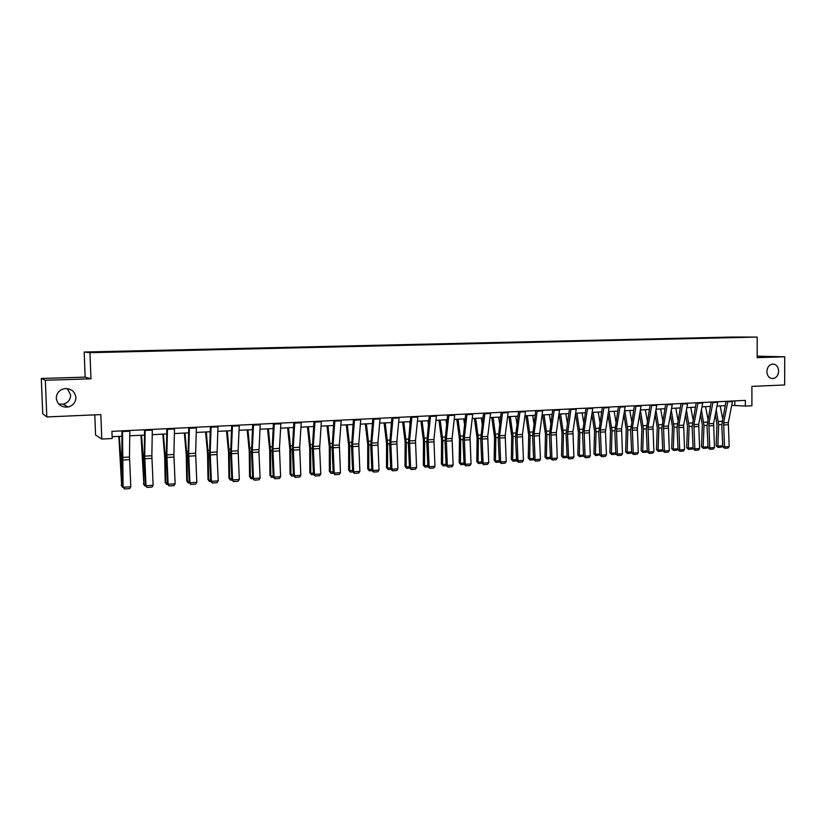 <?xml version="1.0" encoding="UTF-8"?>
<svg xmlns="http://www.w3.org/2000/svg" width="826" height="826" viewBox="0 0 826 826"><rect width="100%" height="100%" fill="white"/><g stroke="black" fill="none" stroke-linecap="round" stroke-linejoin="round"><path stroke-width="1.24" d="M67.381 388.602L70.654 395.055C70.458 399.825 67.949 402.871 63.117 404.182L58.718 404.048M75.878 397.502C75.682 402.469 73.07 405.638 68.042 407.011C61.32 407.507 57.397 404.585 56.282 398.235C56.54 393 59.348 389.8 64.696 388.623C71.17 388.457 74.908 391.421 75.878 397.502M778.65 371.111C778.206 375.871 776.037 378.349 772.145 378.566C768.903 377.926 767.137 375.593 766.858 371.555C767.282 366.889 769.398 364.4 773.188 364.08C776.543 364.627 778.36 366.971 778.65 371.111M94.804 414.869L95.558 434.982L101.763 439.05L112.191 438.513L111.923 431.358L745.331 400.383L745.341 406.093L751.908 405.762L751.887 386.382L784.679 384.968L784.7 356.78L757.184 356.182M41.3 378.484L42.715 413.702L46.814 416.944L45.347 380.259L90.953 378.804L89.972 352.671L84.19 352.031L85.14 377.121L41.3 378.484L45.347 380.259M89.972 352.671L757.174 337.07L731.402 337.06L84.19 352.031M735.78 337.132L90.684 352.103L735.729 337.39M101.763 439.05L100.855 414.6L46.814 416.944M757.174 337.07L757.184 357.648L784.7 356.78M731.753 405.339L745.341 406.093M112.119 436.706L121.949 436.211M129.744 435.818L144.488 435.065M152.242 434.672L166.707 433.939M174.41 433.557L188.596 432.834M196.268 432.452L210.186 431.74M217.806 431.358L231.456 430.666M239.044 430.284L252.436 429.603M259.983 429.221L273.127 428.56M280.623 428.178L293.519 427.527M300.984 427.145L313.643 426.505M321.066 426.133L333.487 425.504M340.87 425.132L353.063 424.512M360.404 424.141L372.371 423.531M379.671 423.16L391.421 422.571M398.69 422.2L410.212 421.621M417.45 421.25L428.766 420.682M435.963 420.31L447.072 419.753M454.228 419.391L465.141 418.834M472.255 418.472L482.973 417.935M490.055 417.574L500.577 417.047M507.618 416.686L517.954 416.159M524.964 415.808L535.103 415.292M542.083 414.941L552.047 414.435M558.985 414.084L568.773 413.589M575.681 413.237L585.293 412.752M592.159 412.401L601.607 411.926M608.442 411.585L617.714 411.111M624.518 410.77L633.635 410.305M640.398 409.964L649.35 409.51M656.092 409.169L664.878 408.725M671.59 408.385L680.232 407.951M686.902 407.61L695.389 407.177M702.028 406.846L710.37 406.423M716.978 406.082L725.166 405.669M734.83 400.899L734.83 405.184M90.953 378.804L85.14 377.121M732.579 401.013L728.325 422.592L729.182 446.567L724.495 446.887L724.753 448.301L722.791 446.845L721.779 424.998L726.023 401.333M722.791 446.845L724.495 446.887L723.628 422.86L727.861 401.24M729.182 446.567L728.036 448.074L724.753 448.301M715.368 414.394L717.009 424.254L716.142 445.699L717.825 446.143L718.692 424.647L716.235 409.913M722.636 418.596L720.179 405.927M722.482 445.834L721.222 447.186L717.959 447.403L717.825 446.143L722.482 445.834L722.605 442.922M717.959 447.403L716.142 445.699M717.794 401.735L713.612 423.439L714.48 447.558L709.73 447.878L710.009 449.292L708.047 447.837L707.035 425.865L711.207 402.055M708.047 447.837L709.73 447.878L708.863 423.717L713.014 401.963M714.48 447.558L713.334 449.065L710.009 449.292M702.823 402.469L698.724 424.296L699.601 448.549L694.8 448.879L695.089 450.304L693.138 448.838L692.116 426.732L696.204 402.789M693.138 448.838L694.8 448.879L693.923 424.574L697.991 402.696M699.601 448.549L698.455 450.077L695.089 450.304M700.582 414.518L702.337 425.111L701.491 446.67L703.153 447.114L704 425.504L701.429 410.006M707.934 419.112L705.559 406.66M707.872 446.804L706.612 448.167L703.308 448.384L703.153 447.114L707.872 446.804L707.934 445.255M703.308 448.384L701.491 446.67M685.611 414.611L687.48 425.968L686.674 447.661L688.306 448.105L689.121 426.371L686.447 410.078M693.066 419.608L690.773 407.414M693.086 447.785L691.816 449.158L688.481 449.385L688.306 448.105L693.086 447.682M688.481 449.385L686.674 447.661M687.686 403.202L683.66 425.163L684.548 449.561L679.684 449.891L679.994 451.326L678.053 449.85L677.021 427.61L681.037 403.532M678.053 449.85L679.684 449.891L678.796 425.442L682.792 403.439M684.548 449.561L683.401 451.099L679.994 451.326M672.354 403.955L668.42 426.04L669.318 450.583L664.393 450.913L664.713 452.359L662.782 450.872L661.75 428.498L665.673 404.286M662.782 450.872L664.393 450.913L663.495 426.319L667.408 404.193M669.318 450.583L668.162 452.132L664.713 452.359M656.846 404.709L652.984 426.928L653.893 451.626L648.906 451.956L649.246 453.412L647.326 451.905L646.283 429.406L650.124 405.039M647.326 451.905L648.906 451.956L647.997 427.218L651.828 404.957M653.893 451.626L652.736 453.175L649.246 453.412M670.464 414.662L672.457 426.835L671.683 448.652L673.283 449.107L674.068 427.238L671.28 410.109M678.012 420.104L675.802 408.168M678.012 448.91L676.855 450.16L673.479 450.387L671.683 448.652M673.479 450.387L673.283 449.107L678.001 448.797M655.132 414.673L657.248 427.713L656.505 449.664L658.085 450.118L658.838 428.126L655.927 410.088M662.772 420.579L660.655 408.942M662.741 450.056L661.719 451.182L658.291 451.409L656.505 449.664M658.291 451.409L658.085 450.118L662.731 449.809M639.603 414.642L641.854 428.611L641.141 450.686L642.7 451.151L643.423 429.024L640.387 410.026M647.357 421.043L645.333 409.717M647.295 451.223L646.397 452.214L642.927 452.441L641.141 450.686M642.927 452.441L642.7 451.151L647.274 450.841M641.141 405.483L637.362 427.827L638.281 452.669L633.243 453.009L633.594 454.465L631.683 452.958L630.641 430.315L634.389 405.814M631.683 452.958L633.243 453.009L632.313 428.116L636.061 405.731M638.281 452.669L637.125 454.228L633.594 454.465M623.898 414.559L626.273 429.51L625.602 451.719L627.14 452.183L627.822 429.933L624.807 410.749M631.756 421.487L629.815 410.501M631.653 452.4L630.888 453.257L627.378 453.484L625.602 451.719M627.378 453.484L627.14 452.183L631.632 451.884M625.241 406.258L621.555 428.735L622.484 453.732L617.373 454.073L617.755 455.539L615.845 454.021L614.792 431.234L618.457 406.588M615.845 454.021L617.373 454.073L616.444 429.024L620.099 406.506M622.484 453.732L621.328 455.302L617.755 455.539M607.988 414.415L610.507 430.418L609.867 452.762L611.374 453.237L612.025 430.852L609.041 411.555M615.959 421.91L614.121 411.296M615.824 453.598L615.194 454.31L611.643 454.548L609.867 452.762M611.643 454.548L611.374 453.237L615.793 452.947M609.144 407.042L605.427 431.874L606.49 454.806L601.318 455.157L601.71 456.633L599.81 455.095L598.757 432.174L602.319 407.383M599.81 455.095L601.318 455.157L600.378 429.954L603.94 407.301M606.49 454.806L605.324 456.386L601.71 456.633M591.881 414.218L594.555 431.348L593.946 453.825L595.422 454.3L596.042 431.771L593.089 412.36M599.965 422.313L598.22 412.102M599.8 454.816L595.711 455.611L593.946 453.825M595.711 455.611L595.422 454.3L599.759 454.011M592.841 407.837L589.341 430.583L590.291 455.89L585.056 456.241L585.469 457.728L583.579 456.179L582.516 433.123L585.995 408.178M583.579 456.179L585.056 456.241L584.106 430.883L587.575 408.096M590.291 455.89L589.134 457.48L585.469 457.728M575.577 413.94L578.396 432.287L577.828 454.889L579.284 455.374L579.852 432.721L576.94 413.176M583.765 422.695L582.134 412.917M583.579 456.055L579.584 456.695L577.828 454.889M579.584 456.695L579.284 455.374L583.528 455.095M576.341 408.653L572.934 431.533L573.894 456.995L568.598 457.346L569.031 458.843L567.152 457.284L566.078 434.084L569.455 408.984M559.14 414.074L562.031 433.227L561.504 455.973L563.26 457.8L568.598 457.346L567.524 434.094L571.014 408.911M573.894 456.995L572.738 458.595L569.031 458.843M561.504 455.973L562.929 456.468L563.466 433.671L560.586 414.002M567.369 423.046L565.851 413.733M563.26 457.8L562.929 456.468L567.101 456.189M559.636 409.469L556.321 432.483L557.292 458.11L551.923 458.471L552.377 459.968L550.508 458.399L549.435 435.054L552.708 409.81M550.508 458.399L551.923 458.471L550.952 432.793L554.236 409.727M557.292 458.11L556.135 459.71L552.377 459.968M542.61 414.91L545.47 434.187L544.984 457.077L546.378 457.573L546.874 434.631L544.035 414.838M550.777 423.356L549.362 414.569M550.591 458.502L546.729 458.905L544.984 457.077M546.729 458.905L546.378 457.573L550.457 457.294M542.703 410.295L539.399 435.725L540.483 459.235L535.052 459.607L535.516 461.115L533.658 459.535L532.584 436.035L535.744 410.636M533.658 459.535L535.052 459.607L534.061 433.764L537.241 410.563M540.483 459.235L539.326 460.856L535.516 461.115M525.883 415.757L528.702 435.157L528.258 458.182L529.621 458.688L530.075 435.612L527.267 415.695M533.957 423.635L532.667 415.416M533.813 459.721L529.993 460.03L528.258 458.182M529.993 460.03L529.621 458.688L533.606 458.42M525.563 411.131L522.455 434.435L523.457 460.381L517.954 460.753L518.449 462.271L516.601 460.681L515.507 437.026L518.573 411.472M516.601 460.681L517.954 460.753L516.952 434.744L520.029 411.4M523.457 460.381L522.29 462.002L518.449 462.271M508.94 416.614L511.717 436.138L511.315 459.308L512.647 459.824L513.06 436.593L510.292 416.552M516.931 423.872L515.754 416.273M516.797 460.918L513.039 461.166L511.315 459.308M513.039 461.166L512.647 459.824L516.549 459.555M508.207 411.978L505.202 435.426L506.214 461.538L500.639 461.91L501.155 463.438L499.317 461.837L498.223 438.038L501.165 412.329M499.317 461.837L500.639 461.91L499.627 435.746L502.59 412.257M506.214 461.538L505.047 463.18L501.155 463.438M491.78 417.491L494.526 437.14L494.154 460.454L495.466 460.97L495.827 437.594L493.101 417.419M499.678 424.068L498.636 417.14M499.513 462.075L495.879 462.323L494.154 460.454M495.879 462.323L495.466 460.97L499.265 460.712M490.613 412.845L487.722 436.427L488.744 462.715L483.096 463.097L483.633 464.625L481.806 463.014L480.711 439.06L483.54 413.186M481.806 463.014L483.096 463.097L482.074 436.748L484.934 413.124M488.744 462.715L487.588 464.357L483.633 464.625M474.403 418.369L477.108 438.141L476.788 461.61L478.058 462.126L478.378 438.606L475.693 418.297M482.208 424.192L481.3 418.018M482.012 463.252L478.491 463.489L476.788 461.61M478.491 463.489L478.058 462.126L481.754 461.879M472.802 413.712L470.015 437.45L471.047 463.902L465.327 464.284L465.885 465.823L464.078 464.202L462.973 440.093L465.688 414.063M464.078 464.202L465.327 464.284L464.295 437.77L467.041 413.991M471.047 463.902L469.891 465.554L465.885 465.823M456.809 419.257L459.462 439.164L459.184 462.777L460.423 463.303L460.701 439.639L458.058 419.195M464.511 424.265L463.737 418.906M464.284 464.449L460.887 464.677L459.184 462.777M460.887 464.677L460.423 463.303L464.026 463.066M454.744 414.59L452.08 438.472L453.123 465.1L447.331 465.492L447.909 467.041L446.112 465.41L444.997 441.136L447.599 414.941M446.112 465.41L447.331 465.492L446.288 438.812L448.91 414.879M453.123 465.1L451.967 466.773L447.909 467.041M438.988 420.155L441.59 440.206L441.363 463.964L442.56 464.491L442.798 440.681L440.196 420.104M446.577 424.254L445.947 419.804M446.319 465.657L443.046 465.874L441.363 463.964M443.046 465.874L442.56 464.491L446.061 464.264M436.458 415.488L433.908 439.525L434.972 466.329L429.097 466.721L429.696 468.28L427.92 466.628L426.794 442.199L429.272 415.839M427.92 466.628L429.097 466.721L428.033 439.855L430.542 415.777M434.972 466.329L433.805 468.001L429.696 468.28M420.93 421.074L423.49 441.249L423.304 465.162L424.471 465.699L424.657 441.734L422.107 421.012M428.405 424.161L427.93 420.723M428.116 466.876L424.987 467.082L423.304 465.162M424.987 467.082L424.471 465.699L427.868 465.472M417.915 416.397L415.499 440.578L416.562 467.557L410.615 467.96L411.245 469.529L409.479 467.867L408.343 443.273L410.698 416.748M409.479 467.867L410.615 467.96L409.541 440.919L411.926 416.686M416.562 467.557L415.406 469.251L411.245 469.529M402.634 422.003L405.153 442.313L405.008 466.38L406.144 466.917L406.278 442.798L403.769 421.941M409.985 423.975L409.675 421.642M409.675 468.115L406.681 468.311L405.008 466.38M406.681 468.311L406.144 466.917L409.428 466.7M399.134 417.316L396.841 441.652L397.925 468.807L391.896 469.22L392.546 470.799L390.791 469.116L389.655 444.367L391.875 417.667M390.791 469.116L391.896 469.22L390.801 442.003L393.062 417.615M397.925 468.807L396.759 470.51L392.546 470.799M384.1 422.943L386.568 443.386L386.475 467.609L387.57 468.156L387.662 443.882L385.195 422.881M391.317 423.666L391.173 422.582M390.987 469.375L388.137 469.56L386.475 467.609M388.137 469.56L387.57 468.156L390.739 467.95M380.094 418.245L377.926 442.736L379.031 470.077L372.918 470.49L373.589 472.08L371.855 470.386L370.709 445.472L372.794 418.606M371.855 470.386L372.918 470.49L371.814 443.087L373.941 418.545M379.031 470.077L377.864 471.791L373.589 472.08M365.319 423.893L367.735 444.481L367.694 468.858L368.747 469.416L368.788 444.977L366.372 423.831M372.051 470.644L369.336 470.82L367.694 468.858M369.336 470.82L368.747 469.416L371.803 469.209M360.797 419.185L358.763 443.841L359.878 471.367L353.683 471.78L354.385 473.381L352.661 471.677L351.515 446.587L353.456 419.546M352.661 471.677L353.683 471.78L352.568 444.202L354.56 419.494M359.878 471.367L358.711 473.081L354.385 473.381M346.28 424.853L348.644 445.586L348.665 470.118L349.677 470.686L349.666 446.092L347.302 424.801M352.867 471.935L350.296 472.1L348.665 470.118M350.296 472.1L349.677 470.686L352.609 470.49M341.231 420.145L339.341 444.956L340.467 472.668L334.189 473.091L334.912 474.702L333.208 472.978L332.052 447.723L333.859 420.506M333.208 472.978L334.189 473.091L333.054 445.317L334.912 420.455M340.467 472.668L339.31 474.403L334.912 474.702M326.993 425.834L329.306 446.701L329.378 471.398L330.348 471.976L330.276 447.217L327.974 425.782M333.415 473.236L330.999 473.401L329.378 471.398M330.999 473.401L330.348 471.976L333.157 471.791M321.407 421.115L319.621 448.549L320.787 473.99L314.427 474.413L315.181 476.034L313.488 474.3L312.331 448.869L313.983 421.477M313.488 474.3L314.427 474.413L313.281 446.453L314.995 421.425M320.787 473.99L319.631 475.735L315.181 476.034M307.448 426.815L309.698 447.837L309.833 472.699L310.752 473.277L310.638 448.353L308.377 426.774M313.694 474.558L311.433 474.713L309.833 472.699M311.433 474.713L310.752 473.277L313.436 473.102M301.294 422.096L299.683 447.238L300.84 475.332L294.386 475.766L295.171 477.387L293.498 475.642L292.332 450.036L293.839 422.468M293.498 475.642L294.386 475.766L293.23 447.609L294.789 422.416M300.84 475.332L299.683 477.087L295.171 477.387M287.634 427.827L289.833 448.993L290.009 474.021L290.897 474.609L290.721 449.509L288.522 427.775M293.705 475.91L291.609 476.044L290.009 474.021M291.609 476.044L290.897 474.609L293.447 474.434M280.912 423.098L279.446 448.404L280.613 476.685L274.077 477.129L274.882 478.76L273.23 477.005L272.053 451.223L273.406 423.459M273.23 477.005L274.077 477.129L272.9 448.776L274.315 423.418M280.613 476.685L279.456 478.45L274.882 478.76M267.541 428.839L269.689 450.149L269.926 475.353L270.763 475.952L270.525 450.686L268.388 428.797M273.437 477.263L271.506 477.397L269.926 475.353M271.506 477.397L270.763 475.952L273.179 475.786M260.231 424.11L258.92 452.09L260.107 478.068L253.479 478.512L254.315 480.154L252.684 478.378L251.496 452.421L252.694 424.471M252.684 478.378L253.479 478.512L252.291 449.964L253.541 424.43M260.107 478.068L258.951 479.844L254.315 480.154M247.18 429.871L249.256 451.337L249.566 476.705L250.35 477.304L250.051 451.874L247.976 429.83M252.89 478.646L251.125 478.77L249.566 476.705M251.125 478.77L250.35 477.304L252.632 477.16M239.261 425.132L238.115 450.779L239.313 479.462L232.591 479.916L233.459 481.568L231.848 479.782L230.65 453.639L231.683 425.504M231.848 479.782L232.591 479.916L231.383 451.161L232.478 425.462M239.313 479.462L238.156 481.248L233.459 481.568M226.53 430.914L228.554 452.534L228.916 478.078L229.659 478.688L229.298 453.082L227.274 430.873M232.044 480.051L230.454 480.154L228.916 478.078M230.454 480.154L229.659 478.688L231.786 478.543M217.992 426.175L217.021 454.537L218.229 480.877L211.404 481.331L212.303 483.003L210.713 481.197L209.505 454.868L210.372 426.546M210.713 481.197L211.404 481.331L210.186 452.38L211.115 426.505M218.229 480.877L217.073 482.673L212.303 483.003M205.591 431.977L207.553 453.753L207.976 479.472L208.668 480.082L208.245 454.3L206.283 431.936M210.909 481.465L209.505 481.558L207.976 479.472M209.505 481.558L208.668 480.082L210.651 479.958M196.423 427.228L195.607 453.226L196.836 482.312L189.918 482.776L190.847 484.449L189.278 482.632L188.06 456.117L188.751 427.6M189.278 482.632L189.918 482.776L188.679 453.619L189.443 427.569M196.836 482.312L195.679 484.129L190.847 484.449M184.363 433.051L186.253 454.981L186.738 480.877L187.388 481.506L186.893 455.539L185.003 433.02M189.474 482.911L188.256 482.993L186.738 480.877M188.256 482.993L187.388 481.506L189.216 481.382M174.534 428.302L173.883 454.465L175.143 483.768L168.122 484.243L169.082 485.925L167.533 484.098L166.315 457.387L166.821 428.673M167.533 484.098L168.122 484.243L166.862 454.878L167.451 428.642M175.143 483.768L173.987 485.595L169.082 485.925M162.836 434.135L164.653 456.231L165.2 482.312L165.799 482.942L165.241 456.799L163.414 434.115M167.73 484.366L166.697 484.439L165.2 482.312M166.697 484.439L165.799 482.942L167.471 482.838M152.325 429.386L151.86 455.735L153.13 485.244L146.006 485.729L146.997 487.423L145.469 485.574L144.24 458.678L144.571 429.757M145.469 485.574L146.006 485.729L144.726 456.148L145.139 429.737M153.13 485.244L151.974 487.082L146.997 487.423M140.988 435.25L143.9 484.408L143.27 458.079L141.514 435.219M145.675 485.853L144.839 485.905L143.363 483.768M144.839 485.905L143.9 484.408L145.417 484.304M129.796 430.48L129.506 457.026L130.797 486.751L123.57 487.237L124.592 488.94L123.095 487.072L121.856 459.979L121.99 430.862M123.095 487.072L122.496 430.842M130.797 486.751L129.651 488.6L124.592 488.94M118.83 436.365L121.68 485.884L120.988 459.37L119.305 436.345M123.291 487.35L121.205 485.234M122.661 487.392L121.68 485.884L123.033 485.791M728.325 422.592L723.628 422.86M728.181 424.719L723.483 424.987M732.497 401.581L727.778 401.818M718.692 424.647L721.769 424.471M718.455 421.425L722.12 421.219M713.612 423.439L708.863 423.717M713.468 425.576L708.718 425.855M717.711 402.314L712.931 402.541M698.724 424.296L693.923 424.574M698.59 426.443L693.778 426.722M702.75 403.047L697.908 403.284M704 425.504L707.025 425.328M703.752 422.262L707.366 422.055M689.121 426.371L692.105 426.195M688.884 423.108L692.446 422.912M683.66 425.163L678.796 425.442M683.525 427.321L678.662 427.61M687.604 403.79L682.71 404.028M668.42 426.04L663.495 426.319M668.286 428.209L663.361 428.498M672.281 404.544L667.325 404.781M652.984 426.928L647.997 427.218M652.85 429.107L647.873 429.406M656.763 405.308L651.755 405.556M674.068 427.238L677.01 427.073M673.83 423.965L677.341 423.769M658.838 428.126L661.729 427.961M658.601 424.832L662.06 424.636M643.423 429.024L646.273 428.859M643.186 425.71L646.582 425.514M637.362 427.827L632.313 428.116M637.238 430.026L632.189 430.315M641.059 406.072L635.989 406.33M627.822 429.933L630.62 429.768M627.584 426.588L630.93 426.402M621.555 428.735L616.444 429.024M621.431 430.945L616.32 431.244M625.168 406.857L620.027 407.104M612.025 430.852L614.781 430.687M611.787 427.486L615.081 427.3M605.551 429.654L600.378 429.954M605.427 431.874L600.254 432.184M609.072 407.652L603.868 407.899M596.042 431.771L598.736 431.616M595.804 428.395L599.026 428.209M589.341 430.583L584.106 430.883M589.227 432.824L583.992 433.123M592.779 408.447L587.513 408.705M579.852 432.721L582.506 432.566M579.615 429.313L582.784 429.138M572.934 431.533L567.638 431.833M572.831 433.784L567.524 434.094M576.28 409.262L570.942 409.52M563.466 433.671L566.068 433.516M563.229 430.243L566.337 430.067M556.321 432.483L550.952 432.793M556.218 434.744L550.849 435.065M559.563 410.078L554.163 410.346M546.874 434.631L549.414 434.486M546.636 431.193L549.682 431.017M539.502 433.454L534.061 433.764M539.399 435.725L533.968 436.045M542.641 410.914L537.179 411.183M530.075 435.612L532.563 435.467M529.838 432.143L532.811 431.977M522.455 434.435L516.952 434.744M522.362 436.727L516.859 437.047M525.501 411.751L519.967 412.029M513.06 436.593L515.496 436.458M512.832 433.113L515.734 432.948M505.202 435.426L499.627 435.746M505.12 437.728L499.544 438.059M508.145 412.608L502.538 412.886M495.827 437.594L498.202 437.46M495.6 434.084L498.429 433.929M487.722 436.427L482.074 436.748M487.639 438.751L481.992 439.081M490.561 413.465L484.872 413.754M478.378 438.606L480.691 438.472M478.151 435.075L480.908 434.92M470.015 437.45L464.295 437.77M469.942 439.783L464.222 440.113M472.74 414.342L466.989 414.631M460.701 439.639L462.952 439.504M460.474 436.087L463.159 435.932M452.08 438.472L446.288 438.812M452.008 440.826L446.216 441.167M454.692 415.23L448.859 415.519M442.798 440.681L444.977 440.547M442.571 437.099L445.173 436.954M433.908 439.525L428.033 439.855M433.846 441.889L427.971 442.23M436.407 416.128L430.491 416.418M424.657 441.734L426.774 441.611M424.43 438.131L426.959 437.986M415.499 440.578L409.541 440.919M415.437 442.963L409.49 443.304M417.873 417.037L411.885 417.337M406.278 442.798L408.323 442.684M406.051 439.174L408.498 439.04M396.841 441.652L390.801 442.003M396.79 444.047L390.75 444.398M399.092 417.966L393.021 418.266M387.662 443.882L389.635 443.769M387.435 440.227L389.789 440.093M377.926 442.736L371.814 443.087M377.885 445.152L371.772 445.513M380.053 418.896L373.899 419.205M368.788 444.977L370.688 444.863M368.561 441.301L370.833 441.177M358.763 443.841L352.568 444.202M358.721 446.267L352.526 446.629M360.766 419.845L354.519 420.155M349.666 446.092L351.494 445.978M349.439 442.385L351.618 442.261M339.341 444.956L333.054 445.317M339.31 447.403L333.033 447.775M341.2 420.806L334.881 421.115M330.276 447.217L332.031 447.114M330.059 443.49L332.145 443.366M319.652 446.092L313.281 446.453M319.621 448.549L313.26 448.921M321.376 421.776L314.964 422.096M310.638 448.353L312.3 448.26M310.411 444.605L312.404 444.491M299.683 447.238L293.23 447.609M299.673 449.716L293.22 450.087M301.273 422.767L294.768 423.088M290.721 449.509L292.311 449.416M290.494 445.741L292.394 445.627M279.446 448.404L272.9 448.776M279.436 450.893L272.89 451.275M280.881 423.769L274.294 424.099M270.525 450.686L272.033 450.593M270.308 446.887L272.105 446.783M258.93 449.581L252.291 449.964M258.92 452.09L252.291 452.483M260.211 424.781L253.52 425.111M250.051 451.874L251.476 451.791M249.834 448.043L251.527 447.95M238.115 450.779L231.383 451.161M238.125 453.309L231.394 453.701M239.251 425.813L232.467 426.154M229.298 453.082L230.63 452.999M229.081 449.22L230.671 449.137M217.011 451.987L210.186 452.38M217.021 454.537L210.196 454.94M217.981 426.856L211.105 427.197M208.245 454.3L209.484 454.228M208.028 450.418L209.505 450.335M195.607 453.226L188.679 453.619M195.628 455.787L188.7 456.189M196.412 427.92L189.433 428.26M186.893 455.539L188.039 455.477M186.686 451.636L188.049 451.554M173.883 454.465L166.862 454.878M173.914 457.057L166.893 457.459M174.523 428.993L167.441 429.344M165.241 456.799L166.284 456.737M165.024 452.865L166.274 452.793M151.86 455.735L144.726 456.148M151.901 458.337L144.777 458.75M152.325 430.088L145.139 430.439M143.27 458.079L144.22 458.027M143.063 454.114L144.189 454.042M129.506 457.026L122.279 457.439M129.558 459.638L122.331 460.061M129.796 431.193L122.506 431.554M120.988 459.37L121.825 459.328M120.782 455.374L121.783 455.322M68.042 407.011L63.117 404.182"/></g></svg>
